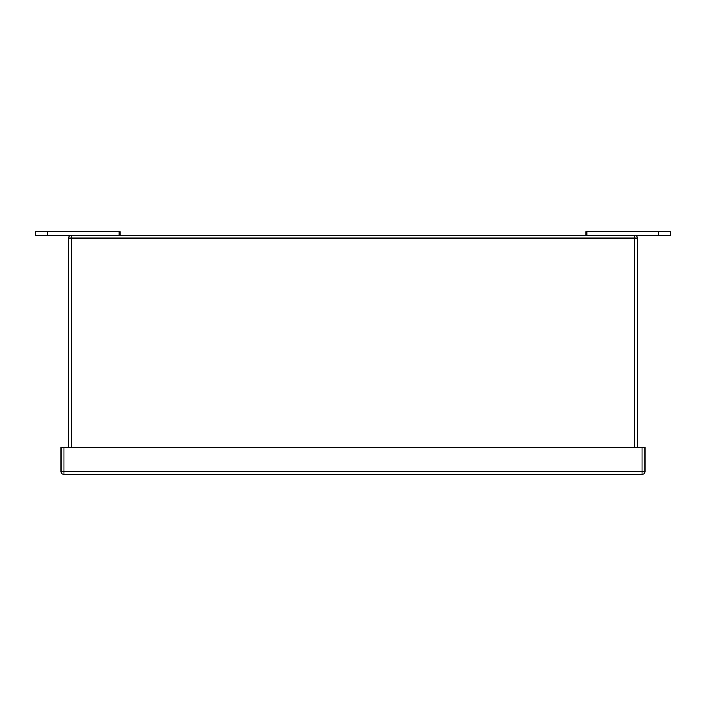 <?xml version="1.0" encoding="UTF-8"?>
<svg xmlns="http://www.w3.org/2000/svg" width="706" height="706" viewBox="0 0 706 706"><rect width="100%" height="100%" fill="white"/><g stroke="black" fill="none" stroke-linecap="round" stroke-linejoin="round"><path stroke-width="1.06" d="M47.399 235.239L47.399 231.612L35.3 231.612L35.3 235.239L634.509 235.239A2.903 2.903 0 0 1 637.421 238.151L68.579 238.151A2.903 2.903 0 0 1 71.491 235.239L71.491 447.286M120.02 235.239L120.02 231.612L47.399 231.612M658.601 235.239L658.601 231.612L670.7 231.612L670.7 235.239L634.509 235.239L634.509 447.286M658.601 231.612L585.98 231.612L585.98 235.239M642.081 447.286L644.984 447.286L644.984 471.484A2.903 2.903 0 0 1 642.081 474.388L63.919 474.388A2.903 2.903 0 0 1 61.016 471.484L61.016 447.286L63.919 447.286L63.919 471.484L642.081 471.484L642.081 447.286L63.919 447.286M637.421 447.286L637.421 238.151M68.579 447.286L68.579 238.151M119.049 235.239L119.049 231.612M586.951 235.239L586.951 231.612M63.919 474.388L63.919 471.484L61.016 471.484M644.984 471.484L642.081 471.484L642.081 474.388"/></g></svg>
